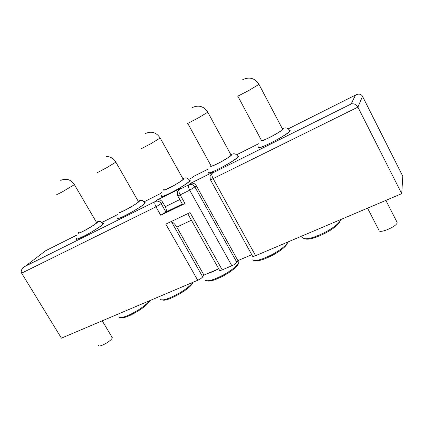 <?xml version="1.0" encoding="UTF-8"?>
<svg xmlns="http://www.w3.org/2000/svg" width="424" height="424" viewBox="0 0 424 424"><rect width="100%" height="100%" fill="white"/><g stroke="black" fill="none" stroke-linecap="round" stroke-linejoin="round"><path stroke-width="0.64" d="M192.973 282.289L192.046 284.096C187.705 290.747 165.249 302.577 162.312 299.795M160.484 299.037C161.571 303.473 187.466 290.376 192.406 282.829L192.697 282.405M119.955 212.042C119.913 213.389 137.074 203.864 138.51 201.744L138.637 201.368L138.272 201.331M238.654 262.917L237.822 264.931C235.453 268.116 230.926 271.614 224.238 275.42C215.493 280.041 209.668 281.843 206.753 280.821M204.898 280.1C207.341 281.838 213.648 280.047 223.819 274.726C230.916 270.687 235.718 266.982 238.224 263.617L239.067 261.831L238.479 260.368M164.051 189.486C163.797 190.493 167.088 189.146 173.93 185.447C179.013 182.559 182.103 180.497 183.2 179.257L182.988 178.88M207.728 273.485C210.961 272.521 214.624 270.963 218.704 268.811L203.955 275.091L176.787 227.121C175.107 224.248 173.358 222.515 171.545 221.916L202.704 276.883L203.955 275.091M287.573 242.639L286.884 244.388C284.737 247.478 280.312 250.918 273.607 254.707C264.014 259.711 257.538 261.656 254.162 260.532M252.312 259.87C255.386 261.566 262.371 259.589 273.263 253.95C280.37 249.932 285.066 246.286 287.339 243.021L287.875 241.987M187.79 123.469L211.03 165.763C211.078 166.68 214.767 165.164 222.097 161.221C227.211 158.322 230.216 156.297 231.117 155.152L230.937 154.818M340.138 220.872L339.603 222.314C337.419 225.632 332.533 229.315 324.954 233.354C315.043 238.198 308.338 240.016 304.84 238.797M302.487 236.963L303.054 238.214C306.457 239.793 313.633 237.917 324.588 232.585C332.633 228.298 337.811 224.397 340.127 220.893L340.658 219.579M237.848 96.195L261.407 140.328C261.677 141.139 265.498 139.602 272.876 135.728C278.568 132.574 281.817 130.412 282.623 129.24L282.485 128.981M396.906 221.964L397.118 222.621C397.293 226.389 379.029 234.101 378.998 230.327L367.55 208.157M111.803 336.836L112.376 337.79L111.682 338.882C108.533 342.942 97.202 348.274 98.803 344.966M117.554 218C114.379 221.789 138.441 209.202 144.218 204.013L145.247 202.995M161.687 195.586L161.449 195.872C157.712 200.17 184.313 186.449 189.443 181.387L190.175 180.582L189.523 180.02M208.481 172.075L208.242 172.393C204.946 176.623 233.804 161.836 237.901 157.14L238.373 156.541L237.726 156.032M258.613 146.874L258.38 147.234C255.64 151.342 287.127 135.314 289.963 131.096L290.212 130.682L289.581 130.253M76.892 238.166L76.659 238.41C72.329 242.729 95.273 230.741 101.924 225.171L103.26 223.946C103.806 223.294 103.588 223.088 102.613 223.326M76.956 235.018L45.442 250.833M45.58 250.78L22.488 268.392C21.136 270.247 20.85 271.832 21.624 273.151L61.406 338.156L197.732 280.269L165.805 224.121L190.058 212.557L222.213 269.871L231.864 265.774L189.682 190.18L180.147 194.886L184.981 203.504C183.104 204.389 182.246 204.617 182.405 204.183L177.714 195.83M182.336 204.061L165.943 212.032C166.712 210.924 166.473 209.149 165.228 206.711L162.689 202.232L161.168 203.615L165.943 212.032L160.765 215.26L184.981 203.504M178.859 190.418L180.772 188.203L156.853 200.128C159.18 199.269 161.125 199.974 162.689 202.232M362.52 96.322L357.909 107.124L213.129 178.605L255.587 255.704L401.714 193.651L402.8 176.273L362.52 96.322C361.274 94.229 359.239 93.651 356.425 94.579L355.508 95.061L351.162 103.954C353.945 103.361 356.192 104.415 357.909 107.124L401.714 193.651M144.409 201.638L160.717 193.455M211.279 174.534L213.399 171.943L190.206 183.502C192.65 182.596 194.664 183.306 196.254 185.627L237.928 260.606L251.771 254.702M192.183 177.656L193.588 176.416L208.391 168.975L193.853 176.267L192.305 177.592L188.95 179.278M255.587 255.704C253.531 256.52 252.492 256.605 252.46 255.953L210.383 179.649M237.928 260.606L236.852 262.35C235.956 263.521 234.292 264.661 231.864 265.774M222.213 269.871C220.305 270.634 219.372 270.692 219.404 270.051L187.811 213.807M202.704 276.883C201.718 278.07 200.059 279.199 197.732 280.269M150.176 300.462L149.232 302.026C145.543 306.319 139.581 310.569 131.345 314.778C125.743 317.417 122.154 318.35 120.586 317.576M118.81 316.802C119.791 318.339 123.713 317.507 130.587 314.306C139.326 309.838 145.649 305.333 149.561 300.796L149.64 300.685M78.986 232.432C78.223 233.46 80.173 232.765 84.832 230.354C90.789 227.1 94.753 224.572 96.725 222.764L96.476 222.34M119.298 212.419C119.377 213.993 140.89 201.692 139.289 200.992L138.463 201.061M144.658 202.502L145.13 202.571L144.971 203.144C142.994 206.324 117.533 220.432 117.697 218.265M97.207 172.711L106.928 167.575L115.842 162.127M163.934 189.279C162.26 191.245 165.604 189.994 173.957 185.521C182.378 180.613 185.352 178.329 182.866 178.663M189.602 180.147L189.888 180.735C188.33 182.585 183.804 185.643 176.304 189.91C166.203 195.353 161.343 197.293 161.735 195.718M140.863 148.93L150.589 143.858L160.192 138.028M210.898 165.524C209.35 167.517 213.108 166.097 222.171 161.274C230.38 156.514 233.258 154.278 230.799 154.569M237.822 156.196L238.071 156.7C236.809 158.417 232.405 161.417 224.853 165.699C215.53 170.925 207.082 174.264 208.539 172.234M187.604 123.511L198.416 117.861L207.776 112.175M261.253 140.042C259.737 142.04 263.633 140.625 272.939 135.791C281.653 130.857 284.78 128.488 282.326 128.679M289.698 130.454L289.889 130.846C288.771 132.601 284.006 135.812 275.595 140.471C264.693 146.169 259.059 148.368 258.693 147.07M237.726 96.211L248.862 90.45L258.969 84.371M76.728 239.019L76.426 239.173M101.914 222.473L117.374 214.703M160.765 215.26L155.968 206.822L21.624 273.151M196.254 185.627L194.902 186.942L189.682 190.18C188.394 187.636 188.108 185.845 188.818 184.806L190.206 183.502M180.772 188.203L177.418 191.754L177.603 195.634C177.423 196.036 178.271 195.787 180.147 194.886C178.864 192.364 178.594 190.577 179.341 189.528L188.818 184.806C191.277 183.894 193.302 184.61 194.902 186.942L236.852 262.35M165.228 206.711L179.808 199.561M191.42 220.231L176.787 227.121M24.571 266.601L155.301 201.495L156.853 200.128M213.399 171.943L212.133 173.193L351.162 103.954M236.619 154.797L258.481 143.805M288.267 128.843L355.508 95.061M161.168 203.615L155.968 206.822C154.707 204.347 154.484 202.571 155.301 201.495C157.638 200.637 159.594 201.342 161.168 203.615M212.133 173.193C211.491 174.211 211.825 176.013 213.129 178.605C211.11 179.575 210.161 179.861 210.283 179.469L210.002 175.801L212.133 173.193M161.624 192.533L160.871 193.318M78.896 232.278C77.062 234.027 78.965 233.454 84.615 230.55C92.692 226.315 100.822 220.491 96.38 222.181M102.672 223.416L102.995 224.089C101.628 225.828 92.861 231.483 85.531 235.325C78.663 238.86 75.795 239.841 76.93 238.262M56.662 194.685L62.185 191.945L74.407 184.647M145.029 203.25L144.971 203.144C143.323 200.976 142.247 200.075 141.749 200.441C141.643 200.176 140.535 200.356 138.415 200.981M192.046 284.096L192.406 282.829M138.51 201.744L115.906 162.249C113.749 158.512 110.574 156.594 106.387 156.493M189.957 180.863L189.888 180.735C188.028 178.446 186.915 177.529 186.555 177.985C185.405 178.001 185.913 177.571 182.829 178.589M237.822 264.931L238.224 263.617M183.2 179.257L160.251 138.139C156.403 132.309 151.379 130.809 145.178 133.655M239.067 261.831L238.299 260.447M238.156 156.859L238.071 156.7C236.189 153.684 234.631 153.981 234.467 153.886C234.355 153.61 233.115 153.811 230.751 154.484M286.884 244.388L287.339 243.021M231.117 155.152L207.829 112.275C203.902 106.244 198.702 104.686 192.236 107.601M289.995 131.053L289.889 130.846C287.891 127.751 286.184 128.075 285.999 127.99C285.691 127.772 284.446 127.969 282.278 128.583M339.603 222.314L340.127 220.893M282.623 129.24L259.011 84.45C254.978 78.186 249.556 76.58 242.751 79.627M397.103 222.34L385.877 200.377M112.376 337.79L102.216 320.825M258.645 147.727L258.38 147.234M117.384 214.687L101.903 222.468M76.961 234.997L45.548 250.78M355.694 94.95L288.251 128.832M258.492 143.789L236.603 154.787M103.048 224.179L102.995 224.089C101.235 221.869 100.218 220.989 99.947 221.45C98.93 221.567 100.011 220.84 96.354 222.128M149.232 302.026L149.561 300.796M96.725 222.764L74.476 184.774C70.972 179.506 66.383 178.054 60.717 180.412"/></g></svg>
